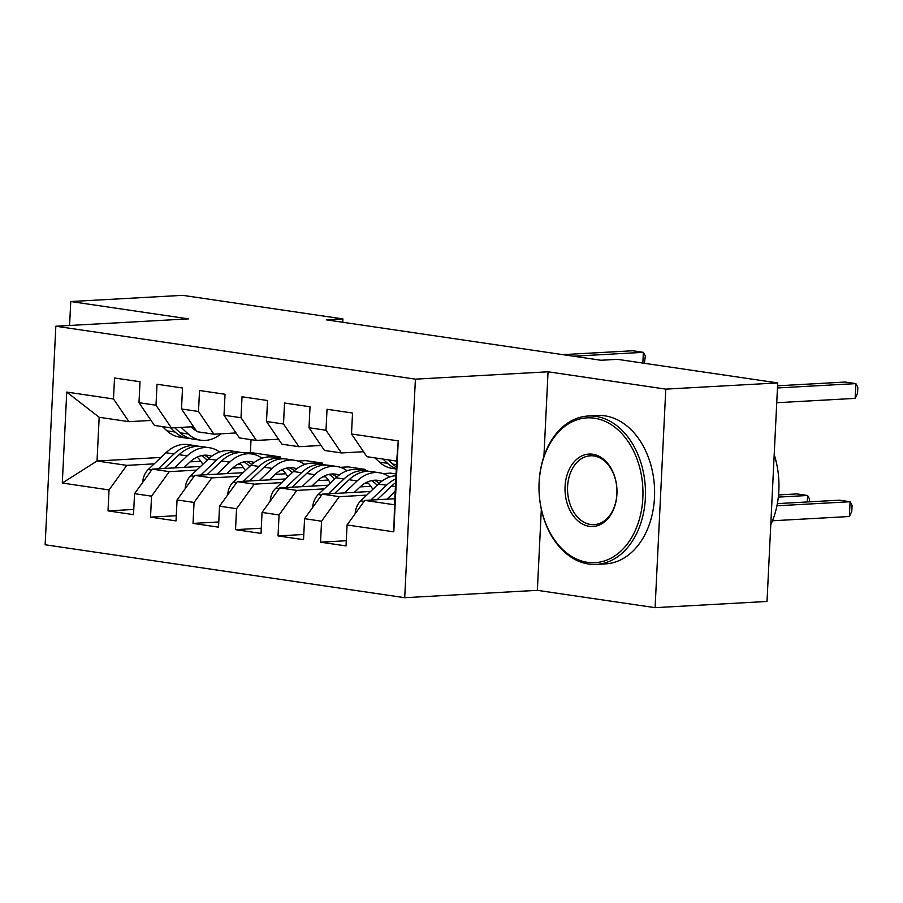 <?xml version="1.0" encoding="UTF-8"?>
<svg xmlns="http://www.w3.org/2000/svg" width="903" height="903" viewBox="0 0 903 903"><rect width="100%" height="100%" fill="white"/><g stroke="black" fill="none" stroke-linecap="round" stroke-linejoin="round"><path stroke-width="1.35" d="M541.326 509.269L537.364 590.336L655.093 607.663L767.019 601.466L777.709 382.917L617.471 359.338L600.89 360.252L326.322 319.843L342.903 318.917L182.677 295.337L70.75 301.534L69.587 325.464M537.364 590.336L404.713 597.696L45.15 544.769L55.839 326.231L415.403 379.158L404.713 597.696M160.982 457.449L97.027 460.993L62.296 483.037L109.049 489.923L108.021 510.884L133.52 514.642L134.547 493.67L151.546 496.176L150.53 517.148L176.029 520.896L177.056 499.935L194.055 502.429L193.028 523.401L218.526 527.16L219.553 506.188L236.552 508.694L235.525 529.655L261.035 533.413L262.051 512.441L279.061 514.947L278.034 535.919L303.532 539.667L304.559 518.694L321.558 521.2L320.531 542.172L346.03 545.92L347.057 524.959L364.801 500.409L394.543 504.788L396.688 461.083L366.934 456.704L351.504 433.993L398.257 440.878L393.81 531.833L347.057 524.959M62.296 483.037L66.743 392.083L113.496 398.957L128.926 421.667L151.038 420.437M351.504 433.993L352.531 413.032L327.033 409.273L326.006 430.246L309.007 427.74L310.034 406.768L284.535 403.02L283.508 423.992L266.509 421.487L267.525 400.514L242.027 396.767L240.999 417.728L224 415.233L225.028 394.261L199.529 390.502L198.502 411.475L181.503 408.969L182.53 388.008L157.02 384.249L155.993 405.221L138.994 402.715L140.021 381.743L114.523 377.996L113.496 398.957M366.72 495.137L339.291 496.661L322.292 494.155L370.591 491.48M321.558 521.2L339.291 496.661M304.559 518.694L322.292 494.155M398.257 440.878L396.688 461.083M370.862 486.288L360.128 486.886M324.222 488.884L296.794 490.397L279.795 487.902L328.082 485.216M368.052 483.003L365.139 483.161M279.061 514.947L296.794 490.397M262.051 512.441L279.795 487.902M326.006 430.246L341.436 452.945L363.548 451.726M341.436 452.945L324.437 450.45L309.007 427.74M390.999 476.558L389.103 476.671M328.365 480.035L317.63 480.633M281.725 482.62L254.296 484.143L237.286 481.638L285.585 478.962M382.895 473.567L390.66 473.138L396.056 473.928M325.543 476.75L322.631 476.908M236.552 508.694L254.296 484.143M219.553 506.188L237.286 481.638M283.508 423.992L298.927 446.692L321.05 445.461M298.927 446.692L281.928 444.186L266.509 421.487M340.386 467.314L348.163 466.885L365.162 469.379L358.897 469.729M348.49 470.305L346.594 470.418M285.856 473.782L275.133 474.38M239.216 476.366L211.787 477.89L194.788 475.384L243.088 472.709M283.045 470.497L280.133 470.655M194.055 502.429L211.787 477.89M177.056 499.935L194.788 475.384M240.999 417.728L256.429 440.438L278.542 439.208M256.429 440.438L239.43 437.932L224 415.233M297.888 461.061L305.654 460.62L322.653 463.126L316.4 463.476M305.993 464.052L304.097 464.153M243.358 467.528L232.624 468.115M196.719 470.113L169.29 471.637L152.291 469.131L200.579 466.456M240.548 464.232L237.636 464.402M151.546 496.176L169.29 471.637M134.547 493.67L152.291 469.131M198.502 411.475L213.921 434.185L236.044 432.955M213.921 434.185L196.922 431.679L181.503 408.969M251.034 439.648L250.402 452.493L280.156 456.873L273.891 457.223M263.495 457.798L261.588 457.9M200.861 461.264L190.127 461.862M154.21 463.86L126.781 465.372L97.027 460.993L99.172 417.288L128.926 421.667M250.402 452.493L244.149 452.843M109.049 489.923L126.781 465.372M155.993 405.221L171.423 427.92L193.547 426.701M171.423 427.92L154.424 425.426L138.994 402.715M655.093 607.663L665.782 389.125L777.709 382.917M55.839 326.231L188.479 318.872L70.75 301.534M665.782 389.125L548.053 371.799L415.403 379.158M342.745 322.258L342.903 318.917M394.848 498.749L364.801 500.409M280.099 458.126L280.156 456.873M322.597 464.39L322.653 463.126M365.094 470.644L365.162 469.379M66.743 392.083L99.172 417.288M394.543 504.788L393.81 531.833M548.053 371.799L543.911 456.534M108.021 510.884L133.779 509.461M150.53 517.148L176.277 515.715M193.028 523.401L218.786 521.968M235.525 529.655L261.283 528.232M278.034 535.919L303.78 534.486M320.531 542.172L346.289 540.739M191.865 427.717A37.745 26.085 98.4 0 0 193.614 426.814M162.359 426.588L166.999 430.866A45.466 31.424 98.4 0 0 179.618 437.108L187.7 438.294A45.466 31.424 98.4 0 0 190.273 438.519M181.085 427.39L188.253 433.993A45.466 31.424 98.4 0 0 200.872 440.235A45.466 31.424 98.4 0 0 221.1 433.779M190.905 426.848L191.526 427.412A37.745 26.085 98.4 0 0 196.301 430.765M199.631 432.074A37.745 26.085 98.4 0 0 202.001 432.593A37.745 26.085 98.4 0 0 204.405 432.774M170.441 427.785L175.08 432.052A45.466 31.424 98.4 0 0 187.7 438.294M642.834 363.074L643.354 352.328L573.394 356.211M644.403 363.299L645.34 355.985L643.354 352.328L632.732 350.759L562.772 354.642M200.872 440.235L192.802 439.05A45.466 31.424 -81.6 0 1 180.171 432.808L174.685 427.74M184.325 467.348L189.822 462.144A37.745 26.085 -81.6 0 1 208.221 455.36A37.745 26.085 -81.6 0 1 211.72 456.241M174.493 467.901L187.181 455.891A45.466 31.424 -81.6 0 1 209.349 447.719A45.466 31.424 -81.6 0 1 219.576 451.985M142.64 482.473A15.746 10.881 -81.6 0 1 148.216 469.537L165.926 452.764A45.466 31.424 -81.6 0 1 188.095 444.592L196.177 445.777A45.466 31.424 98.4 0 0 174.008 453.949L158.33 468.792M197.114 457.11A37.745 26.085 -81.6 0 1 202.814 464.334M164.583 468.443L179.11 454.694A45.466 31.424 -81.6 0 1 201.279 446.534L209.349 447.719M209.293 458.216A37.745 26.085 98.4 0 0 204.123 455.225M198.705 446.308A45.466 31.424 98.4 0 0 196.177 445.777M201.459 455.631A37.745 26.085 -81.6 0 1 207.137 460.237M226.822 473.612L232.331 468.397A37.745 26.085 -81.6 0 1 250.729 461.614A37.745 26.085 -81.6 0 1 254.228 462.494M217.002 474.154L229.678 462.144A45.466 31.424 -81.6 0 1 251.847 453.972A45.466 31.424 -81.6 0 1 262.084 458.25M185.149 488.726A15.746 10.881 -81.6 0 1 190.725 475.791L208.435 459.017A45.466 31.424 -81.6 0 1 230.604 450.845L238.674 452.031A45.466 31.424 98.4 0 0 216.506 460.203L200.827 475.046M239.611 463.363A37.745 26.085 -81.6 0 1 245.311 470.598M207.092 474.707L221.607 460.959A45.466 31.424 -81.6 0 1 243.776 452.787L251.847 453.972M251.802 464.481A37.745 26.085 98.4 0 0 246.621 461.478M241.203 452.561A45.466 31.424 98.4 0 0 238.674 452.031M243.957 461.884A37.745 26.085 -81.6 0 1 249.646 466.501M269.331 479.865L274.828 474.662A37.745 26.085 -81.6 0 1 293.227 467.878A37.745 26.085 -81.6 0 1 296.726 468.747M259.5 480.407L272.187 468.397A45.466 31.424 -81.6 0 1 294.355 460.225A45.466 31.424 -81.6 0 1 304.582 464.503M227.646 494.991A15.746 10.881 -81.6 0 1 233.222 482.044L250.932 465.271A45.466 31.424 -81.6 0 1 273.101 457.099L281.183 458.295A45.466 31.424 98.4 0 0 259.014 466.456L243.336 481.31M282.12 469.616A37.745 26.085 -81.6 0 1 287.82 476.852M249.589 480.96L264.105 467.212A45.466 31.424 -81.6 0 1 286.274 459.04L294.355 460.225M294.299 470.734A37.745 26.085 98.4 0 0 289.118 467.743M283.711 458.814A45.466 31.424 98.4 0 0 281.183 458.295M286.454 468.138A37.745 26.085 -81.6 0 1 292.143 472.754M587.469 562.332A72.511 51.9 -93.2 0 0 642.846 497.903A72.511 51.9 -93.2 0 0 594.524 418.213A72.511 51.9 -93.2 0 0 539.147 482.642A72.511 51.9 -93.2 0 0 587.469 562.332M595.856 416.373A74.294 53.175 86.8 0 1 645.487 492.654A74.294 53.175 86.8 0 1 596.352 564.398A74.294 53.175 86.8 0 1 588.632 564.036A74.294 53.175 86.8 0 1 538.989 487.767A74.294 53.175 86.8 0 1 588.124 416.023A74.294 53.175 86.8 0 1 595.856 416.373M589.241 526.302A36.255 25.95 86.8 0 1 565.075 486.457A36.255 25.95 86.8 0 1 592.763 454.243A36.255 25.95 86.8 0 1 616.93 494.088A36.255 25.95 86.8 0 1 589.241 526.302M593.914 455.947A34.472 24.674 -93.2 0 0 590.336 455.789A34.472 24.674 -93.2 0 0 567.535 489.076A34.472 24.674 -93.2 0 0 590.562 524.462A34.472 24.674 -93.2 0 0 594.151 524.632A34.472 24.674 -93.2 0 0 616.952 491.345A34.472 24.674 -93.2 0 0 593.914 455.947M774.198 454.649A74.294 53.175 86.8 0 1 770.767 524.722M588.124 416.023L597.244 415.515A74.294 53.175 86.8 0 1 604.976 415.865A74.294 53.175 86.8 0 1 654.607 492.146A74.294 53.175 86.8 0 1 605.473 563.89L596.352 564.398M311.828 486.119L317.325 480.915A37.745 26.085 -81.6 0 1 335.735 474.131A37.745 26.085 -81.6 0 1 339.235 475.012M302.008 486.672L314.684 474.662A45.466 31.424 -81.6 0 1 336.853 466.49A45.466 31.424 -81.6 0 1 347.079 470.756M270.155 501.244A15.746 10.881 -81.6 0 1 275.72 488.297L293.441 471.524A45.466 31.424 -81.6 0 1 315.61 463.363L323.68 464.548A45.466 31.424 98.4 0 0 301.512 472.72L285.833 487.564M324.617 475.881A37.745 26.085 -81.6 0 1 330.317 483.105M292.098 487.214L306.614 473.465A45.466 31.424 -81.6 0 1 328.782 465.293L336.853 466.49M336.808 476.987A37.745 26.085 98.4 0 0 331.627 473.996M326.209 465.068A45.466 31.424 98.4 0 0 323.68 464.548M328.963 474.402A37.745 26.085 -81.6 0 1 334.652 479.008M354.326 492.383L359.834 487.168A37.745 26.085 -81.6 0 1 378.233 480.385A37.745 26.085 -81.6 0 1 381.732 481.265M344.506 492.925L357.193 480.915A45.466 31.424 -81.6 0 1 379.362 472.743A45.466 31.424 -81.6 0 1 389.588 477.01M312.652 507.497A15.746 10.881 -81.6 0 1 318.228 494.562L335.939 477.789A45.466 31.424 -81.6 0 1 358.107 469.616L366.178 470.802A45.466 31.424 98.4 0 0 344.009 478.974L328.342 493.817M367.115 482.134A37.745 26.085 -81.6 0 1 372.826 489.358M334.595 493.478L349.111 479.73A45.466 31.424 -81.6 0 1 371.28 471.558L379.362 472.743M379.305 483.252A37.745 26.085 98.4 0 0 374.124 480.249M368.706 471.332A45.466 31.424 98.4 0 0 366.178 470.802M371.46 480.656A37.745 26.085 -81.6 0 1 377.149 485.261M778.318 497.101L807.587 495.487L796.965 493.918L778.544 494.934M807.271 501.955L807.587 495.487L809.573 499.145L809.438 501.842M374.88 457.877L379.508 462.144A45.466 31.424 98.4 0 0 392.128 468.386L396.293 468.996M382.951 459.063L387.59 463.329A45.466 31.424 98.4 0 0 396.315 468.634M776.738 402.727L855.141 398.381L855.863 383.606L777.46 387.963M855.141 398.381L857.557 393.177L857.85 387.274L855.863 383.606L845.242 382.048L777.562 385.795M396.394 466.953A45.466 31.424 -81.6 0 1 392.692 464.086L388.053 459.808M387.015 499.178L395.198 491.424M355.15 513.751A15.746 10.881 -81.6 0 1 360.726 500.815L378.436 484.042A45.466 31.424 -81.6 0 1 395.977 475.689M377.104 499.731L391.62 485.983A45.466 31.424 -81.6 0 1 395.627 482.687M772.471 520.771L849.362 516.505L850.084 501.741L839.463 500.172L777.359 503.614M395.807 478.929A45.466 31.424 98.4 0 0 386.518 485.227L370.84 500.081M776.93 505.793L850.084 501.741L852.071 505.398L851.789 511.312L849.362 516.505M175.08 432.052L166.999 430.866M188.253 433.993L180.171 432.808M179.11 454.694L187.181 455.891M165.926 452.764L174.008 453.949M148.216 469.537L151.636 470.034M221.607 460.959L229.678 462.144M208.435 459.017L216.506 460.203M190.725 475.791L194.134 476.287M264.105 467.212L272.187 468.397M250.932 465.271L259.014 466.456M233.222 482.044L236.631 482.552M306.614 473.465L314.684 474.662M293.441 471.524L301.512 472.72M275.72 488.297L279.14 488.805M349.111 479.73L357.193 480.915M335.939 477.789L344.009 478.974M318.228 494.562L321.637 495.058M387.59 463.329L379.508 462.144M396.507 464.65L392.692 464.086M391.62 485.983L395.435 486.548M378.436 484.042L386.518 485.227M360.726 500.815L364.146 501.312"/></g></svg>
